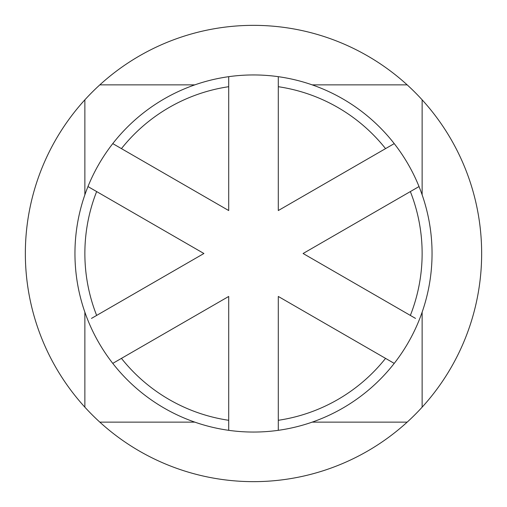 <?xml version="1.0" encoding="UTF-8"?>
<svg xmlns="http://www.w3.org/2000/svg" width="507" height="507" viewBox="0 0 507 507"><rect width="100%" height="100%" fill="white"/><g stroke="black" fill="none" stroke-linecap="round" stroke-linejoin="round"><path stroke-width="0.76" d="M228.701 420.297L228.701 430.323A178.553 178.553 0 0 1 112.769 363.386L228.701 296.456L228.701 420.297A168.635 168.635 0 0 1 121.446 358.373L112.769 363.386A178.553 178.553 0 0 1 87.971 186.563L203.903 253.5L96.647 315.424A168.635 168.635 0 0 1 96.647 191.576L87.971 186.563A178.553 178.553 0 0 1 228.701 76.677L228.701 210.544L121.446 148.627A168.635 168.635 0 0 1 228.701 86.703M278.299 86.703L278.299 76.677A178.553 178.553 0 0 1 394.231 143.614L278.299 210.544L278.299 86.703A168.635 168.635 0 0 1 385.554 148.627M385.554 358.373A168.635 168.635 0 0 1 278.299 420.297L278.299 296.456L394.231 363.386A178.553 178.553 0 0 0 419.029 186.563L410.353 191.576A168.635 168.635 0 0 1 410.353 315.424L303.097 253.5L419.029 186.563A178.553 178.553 0 0 0 394.231 143.614M394.231 363.386A178.553 178.553 0 0 1 278.299 430.323L278.299 420.297M228.701 426.26L228.701 430.323A178.553 178.553 0 0 0 278.299 430.323L278.299 426.26M253.5 25.35A228.15 228.15 0 0 1 407.172 422.135A228.15 228.15 0 0 1 84.865 407.172A228.15 228.15 0 0 1 253.5 25.35M422.135 99.828L422.135 194.815M422.135 312.185L422.135 407.172M99.828 84.865L194.815 84.865M312.185 84.865L407.172 84.865L312.185 84.865M84.865 407.172L84.865 312.185L84.865 407.172M84.865 194.815L84.865 99.828L84.865 194.815M407.172 422.135L312.185 422.135L407.172 422.135M194.815 422.135L99.828 422.135L194.815 422.135M121.446 148.627L112.769 143.614M96.647 315.424L91.488 318.402M278.299 76.677A178.553 178.553 0 0 0 228.701 76.677L228.701 80.74M415.512 318.402L410.353 315.424"/></g></svg>

